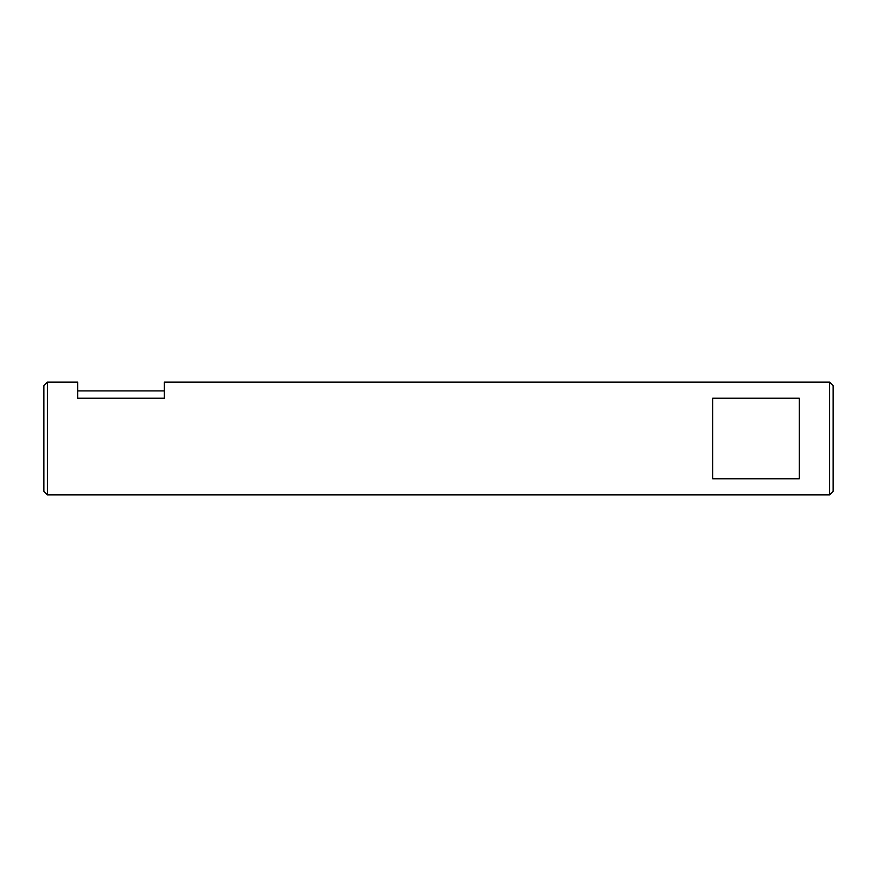 <?xml version="1.0" encoding="UTF-8"?>
<svg xmlns="http://www.w3.org/2000/svg" width="877" height="877" viewBox="0 0 877 877"><rect width="100%" height="100%" fill="white"/><g stroke="black" fill="none" stroke-linecap="round" stroke-linejoin="round"><path stroke-width="1.32" d="M829.631 382.12L164.361 382.12L164.361 398.235L77.68 398.235L77.68 382.12L47.369 382.12L47.369 494.88L829.631 494.88L829.631 382.12L833.15 385.65L833.15 491.35L829.631 494.88M77.68 390.912L164.361 390.912M712.639 478.765L712.639 398.235L799.32 398.235L799.32 478.765L712.639 478.765M47.369 382.12L43.85 385.65L43.85 491.35L47.369 494.88"/></g></svg>
